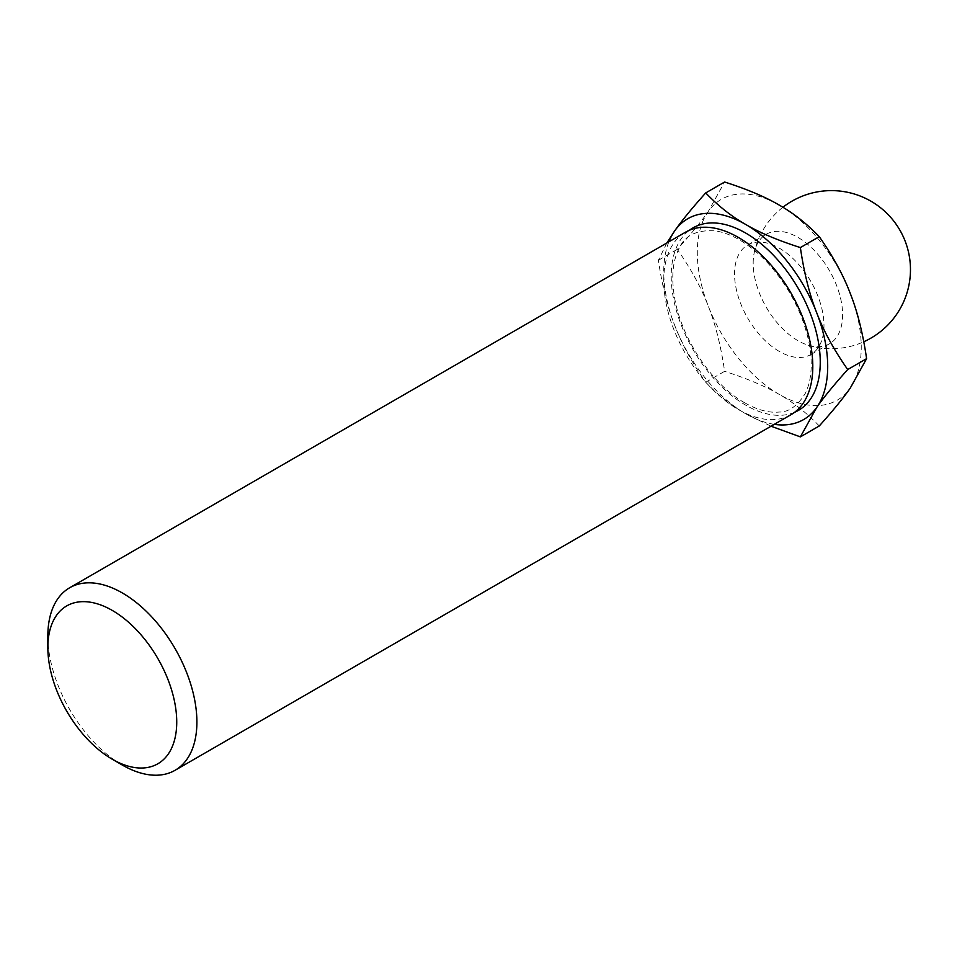 <?xml version="1.0" encoding="UTF-8"?>
<svg xmlns="http://www.w3.org/2000/svg" width="957" height="957" viewBox="0 0 957 957"><rect width="100%" height="100%" fill="white"/><g stroke="black" fill="none" stroke-linecap="round" stroke-linejoin="round"><path stroke-width="0.72" stroke-dasharray="4.79 3.59" d="M774.273 424.346A115.929 66.93 60 0 1 745.73 413.783A115.929 66.93 60 0 1 674.733 325.476C681.611 343.647 691.947 362.559 705.716 382.238C718.217 395.241 731.543 405.768 745.73 413.783L771.031 426.212M666.862 242.97L658.392 260.256C662.124 285.724 667.579 307.46 674.733 325.476A115.929 66.93 60 0 1 668.883 241.798M122.376 765.074A105.39 60.853 60 0 1 47.85 635.998M790.972 414.704A105.39 60.853 60 0 1 738.278 409.488A105.39 60.853 60 0 1 669.422 316.611A105.39 60.853 60 0 1 685.583 232.156M705.716 382.238L724.616 371.328C720.884 345.86 715.429 324.112 708.276 306.108C701.397 287.937 691.062 269.013 677.281 249.346C691.062 233.987 701.397 221.354 708.276 211.449L724.616 182.009M819.264 425.973C806.775 412.969 793.437 402.442 779.261 394.428C765.361 386.233 747.154 378.541 724.616 371.328M658.392 260.256L677.281 249.346M753.183 263.199A63.234 36.51 60 0 1 754.319 252.265A63.234 36.51 60 0 1 766.282 234.25A63.234 36.51 60 0 1 829.516 270.759A63.234 36.51 60 0 1 829.516 343.778A63.234 36.51 60 0 1 807.935 345.118A63.234 36.51 60 0 1 797.899 340.644A63.234 36.51 60 0 1 753.183 263.199M779.261 351.398A63.234 36.51 60 0 1 737.955 295.677A63.234 36.51 60 0 1 747.644 245.004A63.234 36.51 60 0 1 810.878 281.514A63.234 36.51 60 0 1 810.878 354.533A63.234 36.51 60 0 1 779.261 351.398M779.261 394.428A115.929 66.93 60 0 1 708.276 306.108A115.929 66.93 60 0 1 708.276 211.449A115.929 66.93 60 0 1 779.261 205.109A115.929 66.93 60 0 1 850.259 293.428A115.929 66.93 60 0 1 850.259 388.087A115.929 66.93 60 0 1 779.261 394.428M794.561 412.323A105.39 60.853 60 0 1 745.73 405.182A105.39 60.853 60 0 1 677.927 315.714A105.39 60.853 60 0 1 689.435 230.242M744.642 402.765C757.442 410.003 768.985 413.089 779.237 412.024C788.556 412.252 797.181 406.163 805.112 393.734C811.644 380.79 812.936 363.696 808.988 342.45C802.732 313.226 789.142 286.897 768.196 263.474C750.348 244.585 732.763 233.711 715.453 230.876C696.756 229.584 684.614 235.494 679.003 248.605C672.472 261.369 671.084 278.272 674.852 299.302C681.994 339.591 712.869 385.157 744.642 402.765M807.935 345.118A79.048 79.048 0 0 0 863.788 341.769M782.898 207.262A79.048 79.048 0 0 0 754.319 252.265M810.878 354.533L829.516 343.778M747.644 245.004L766.282 234.25"/><path stroke-width="1.44" d="M668.883 241.798A115.929 66.93 60 0 1 674.733 230.816L666.862 242.97M771.031 426.212L800.375 436.882L816.716 407.443A115.929 66.93 60 0 1 774.273 424.346M745.73 224.476C731.543 216.449 718.217 205.934 705.716 192.919C691.947 208.279 681.611 220.911 674.733 230.816A115.929 66.93 60 0 1 745.73 224.476A115.929 66.93 60 0 1 816.716 312.783A115.929 66.93 60 0 1 816.716 407.443C823.594 397.538 833.93 384.905 847.711 369.546C833.93 349.879 823.594 330.955 816.716 312.783C809.562 294.78 804.107 273.044 800.375 247.576C777.838 240.363 759.619 232.659 745.73 224.476M112.292 759.248L112.292 759.248A91.13 52.611 60 0 1 47.85 647.638A91.13 52.611 60 0 1 112.292 610.434A91.13 52.611 60 0 1 176.734 722.045A91.13 52.611 60 0 1 112.292 759.248L122.376 765.074L112.292 759.248M47.85 647.638L47.85 635.998A105.39 60.853 60 0 1 69.682 587.754A105.39 60.853 60 0 1 175.071 648.595A105.39 60.853 60 0 1 175.071 770.289A105.39 60.853 60 0 1 122.376 765.074M69.682 587.754L685.583 232.156A105.39 60.853 60 0 1 790.972 293.009A105.39 60.853 60 0 1 790.972 414.704L175.071 770.289M800.375 436.882L819.264 425.973C833.045 410.613 843.38 397.992 850.259 388.087L866.599 358.648L847.711 369.546M705.716 192.919L724.616 182.009C747.154 189.223 765.361 196.927 779.261 205.109C793.437 213.136 806.775 223.651 819.264 236.666C833.045 256.332 843.38 275.257 850.259 293.428C857.412 311.432 862.867 333.18 866.599 358.648M800.375 247.576L819.264 236.666M689.435 230.242A105.39 60.853 60 0 1 798.425 288.703A105.39 60.853 60 0 1 794.561 412.323M863.788 341.769A79.048 79.048 0 0 0 899.161 228.914A79.048 79.048 0 0 0 782.898 207.262"/></g></svg>

